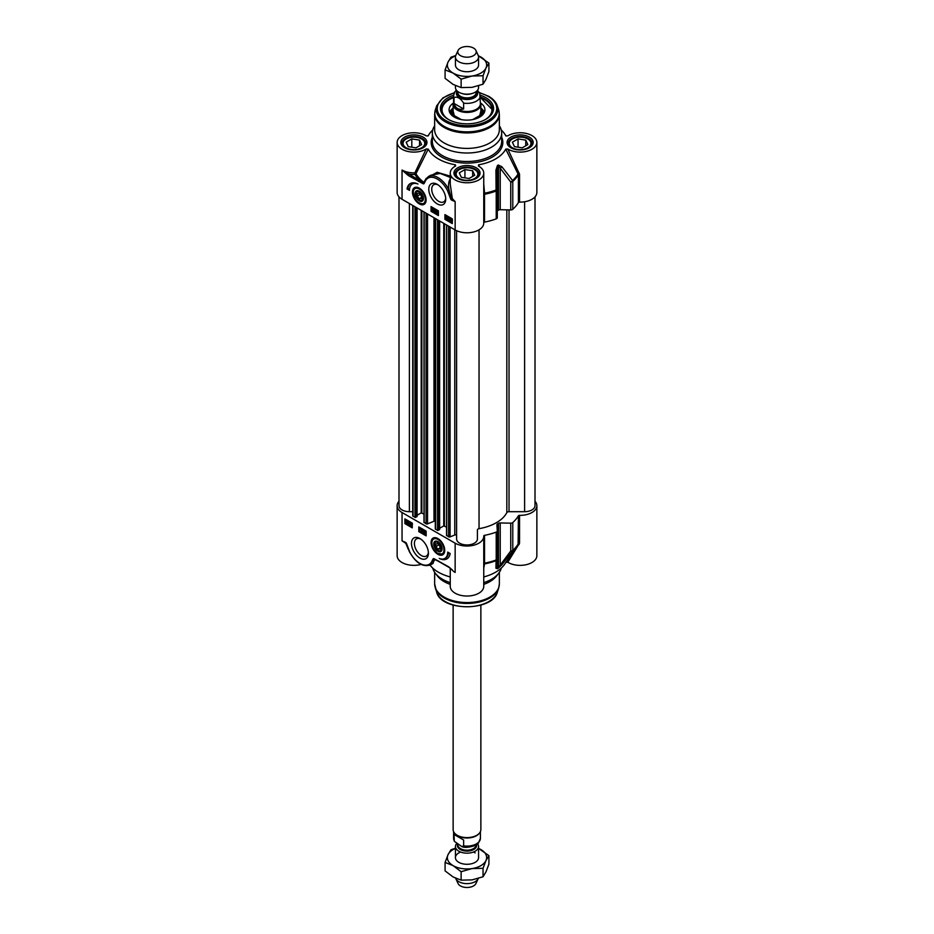 <?xml version="1.0" encoding="UTF-8"?>
<svg xmlns="http://www.w3.org/2000/svg" width="934" height="934" viewBox="0 0 934 934"><rect width="100%" height="100%" fill="white"/><g stroke="black" fill="none" stroke-linecap="round" stroke-linejoin="round"><path stroke-width="1.4" d="M455.442 65.03A11.558 6.666 0 0 0 458.827 69.781A11.558 6.666 0 0 0 471.448 71.218A11.558 6.666 0 0 0 478.558 65.03M455.64 55.806A19.649 11.336 0 0 0 448.028 62.123A19.649 11.336 0 0 0 453.107 73.085A19.649 11.336 0 0 0 472.079 76.016A19.649 11.336 0 0 0 485.972 67.995A19.649 11.336 0 0 0 480.893 57.044A19.649 11.336 0 0 0 478.36 55.806M445.086 69.887L445.086 78.339L453.107 84.41L461.127 87.598L472.079 87.341L483.041 84.212L485.972 79.32L488.914 71.568L488.914 63.103L485.972 67.995L483.041 75.759L472.079 76.016L461.127 79.145L453.107 73.085L445.086 69.887L448.028 62.123L450.959 57.231L455.734 55.538M478.325 55.725L488.914 63.103M483.041 84.212L483.041 75.759M461.127 87.598L461.127 79.145M535.007 196.864L535.007 505.679A10.402 6.001 180 0 1 524.616 511.692L509.03 511.692A2.312 1.331 0 0 0 506.823 512.638A41.598 24.015 180 0 1 479.037 528.679A2.312 1.331 0 0 0 477.402 529.952L477.402 538.941A10.402 6.001 180 0 1 467 544.954A10.402 6.001 180 0 1 456.598 538.941L456.598 230.686M456.598 535.544A1.156 0.665 0 0 0 454.776 534.995L450.083 536.898A1.156 0.665 180 0 1 448.612 536.817L446.697 535.334M446.557 527.138L443.755 525.9L439.634 528.27M439.505 529.298L438.198 530.43L435.629 529.321A1.156 0.665 180 0 1 435.291 528.854L435.291 218.474M435.291 521.265A1.156 0.665 0 0 0 433.971 521.265L427.538 523.869A1.156 0.665 180 0 1 426.056 523.799L424.141 522.316M424.001 514.12L421.199 512.883L417.089 515.253M416.949 516.28L415.642 517.413L413.073 516.304A1.156 0.665 180 0 1 412.735 515.837L412.735 205.457M412.735 511.692L409.384 511.692A10.402 6.001 180 0 1 398.993 505.679L398.993 196.864M455.442 85.624L455.442 87.504A11.558 6.666 0 0 0 458.827 92.221A11.558 6.666 0 0 0 471.425 93.669A11.558 6.666 0 0 0 478.558 87.504L478.558 85.811M479.971 93.692L477.496 90.294M463.638 108.974C458.699 110.119 455.5 108.274 454.029 103.429L454.029 97.58C457.228 96.307 460.427 98.163 463.638 103.125L463.638 108.974L454.029 103.429M456.364 90.108L454.741 91.929L453.597 95.63L453.597 103.744A13.403 7.741 0 0 0 457.52 109.22A13.403 7.741 0 0 0 472.125 110.901A13.403 7.741 0 0 0 480.403 103.744L479.702 92.711M453.597 102.355A13.87 8.009 0 0 0 453.13 104.398A13.87 8.009 0 0 0 457.193 110.06A13.87 8.009 0 0 0 472.312 111.8A13.87 8.009 0 0 0 480.87 104.398A13.87 8.009 0 0 0 480.403 102.355M458.069 50.483L455.839 55.316A11.558 6.666 0 0 0 455.442 57.044A11.558 6.666 0 0 0 458.827 61.761A11.558 6.666 0 0 0 471.425 63.197A11.558 6.666 0 0 0 478.558 57.044A11.558 6.666 0 0 0 478.161 55.316L475.931 50.483A9.247 5.335 0 0 0 473.538 48.078A9.247 5.335 0 0 0 464.595 46.7A9.247 5.335 0 0 0 458.069 50.483A9.247 5.335 0 0 0 460.462 55.631A9.247 5.335 0 0 0 471.612 56.484A9.247 5.335 0 0 0 475.931 50.483M519.538 202.106A16.754 9.679 0 0 0 536.863 192.439L536.863 142.435A16.754 9.679 180 0 1 526.204 151.436A16.754 9.679 180 0 1 507.792 148.985L505.749 149.136L518.405 174.716L518.405 202.561A1.156 0.665 180 0 1 519.538 202.106L519.538 174.261L507.792 148.985M505.831 135.85L507.792 135.874A16.754 9.679 180 0 1 526.204 133.422A16.754 9.679 180 0 1 536.863 142.435M519.152 172.942L518.125 173.852A54.044 31.207 180 0 1 512.556 180.507A2.312 1.109 143.8 0 1 510.746 182.083L510.746 209.928A2.312 1.331 0 0 0 512.778 209.309A54.312 31.359 0 0 0 518.405 202.561M510.746 209.928L500.215 209.718L500.215 168.178L510.746 182.083A2.312 1.331 0 0 0 512.778 181.465A54.312 31.359 0 0 0 518.405 174.716A1.156 0.665 0 0 1 519.538 174.261M483.754 222.654A1.156 0.665 180 0 1 484.524 222.117L484.524 194.272A54.312 31.359 0 0 0 496.223 191.026A2.312 1.331 0 0 0 497.285 189.906A2.312 1.331 0 0 0 497.285 189.859L496.923 170.081L497.624 166.486A43.91 25.346 0 0 0 498.476 165.995L500.215 168.178A2.312 1.074 141.6 0 0 501.873 166.731L498.289 165.014A43.653 25.206 180 0 1 497.437 165.505L495.919 170.163L496.082 190.022A54.044 31.207 180 0 1 484.548 193.233L483.754 183.975M498.289 165.014A2.312 1.354 -120.7 0 1 498.476 165.995L498.476 210.115A2.312 1.331 180 0 1 500.215 209.718M498.476 210.115A43.91 25.346 180 0 1 497.624 210.605L497.624 166.486A2.312 1.319 60.7 0 0 497.437 165.505M484.524 222.117A54.312 31.359 0 0 0 496.223 218.871A2.312 1.331 0 0 0 497.285 217.739L497.285 189.906A2.312 2.312 0 0 0 497.285 189.859L496.923 169.836M497.285 217.739A2.312 1.331 0 0 0 497.285 217.692L497.285 189.952M426.208 148.985L414.906 172.848L414.976 174.46A1.156 0.887 149.2 0 0 415.945 173.759L428.251 149.136L426.208 148.985A16.754 9.679 180 0 1 407.796 151.436A16.754 9.679 180 0 1 397.137 142.435L397.137 192.439A16.754 9.679 0 0 0 402.04 199.281L455.15 229.939A16.754 9.679 0 0 0 473.41 232.041A16.754 9.679 0 0 0 483.754 223.098A16.754 9.679 0 0 0 483.742 222.771M479.317 166.532L478.605 164.804L478.36 165.983A16.754 9.679 180 0 1 483.754 173.094A16.754 9.679 180 0 1 467 182.772A16.754 9.679 180 0 1 450.246 173.094A16.754 9.679 180 0 1 455.64 165.983L455.395 164.804L454.683 166.532M455.15 229.939L455.15 201.639L452.313 198.58L450.246 184.138L450.246 173.094M426.021 178.616L424.748 180.916A1.156 0.852 21.5 0 0 424.737 180.916A1.156 0.852 21.5 0 1 425.052 180.566L423.347 182.69L402.04 170.035L408.263 175.51L423.055 183.729A1.938 1.121 -120 0 0 424.083 183.578L425.005 181.803A18.493 10.671 60 0 1 435.314 178.079A18.493 10.671 60 0 1 447.631 190.945L450.48 198.44A1.67 0.969 -120 0 0 451.799 200.18L455.15 201.639L451.963 199.304A1.156 0.747 141.3 0 0 452.313 198.58L451.297 198.44L449.102 190.267L447.631 190.945M437.252 203.916A11.979 6.912 -120 0 0 445.728 199.024A11.979 6.912 -120 0 0 437.252 184.36A11.979 6.912 -120 0 0 428.788 189.24A11.979 6.912 -120 0 0 437.252 203.916M407.026 188.948A16.637 9.609 60 0 1 410.295 183.578A16.637 9.609 60 0 1 417.942 184.033A13.87 8.009 -120 0 0 412.349 184.01A13.87 8.009 -120 0 0 409.477 190.361L407.026 188.948L407.843 188.47L409.512 189.439M419.284 203.892A9.644 5.569 -120 0 0 425.647 202.515A9.644 5.569 -120 0 0 424.106 193.233A9.644 5.569 -120 0 0 416.844 187.267A9.644 5.569 -120 0 0 412.571 193.583A9.644 5.569 -120 0 0 419.284 203.892M444.934 214.61L452.289 218.86L452.289 223.576L444.934 219.327L444.934 214.61M431.053 206.589L438.396 210.839L438.396 215.556L431.053 211.306L431.053 206.589M413.365 190.548A9.247 5.335 60 0 1 415.151 187.734A9.247 5.335 60 0 1 417.148 187.314M425.764 202.223A9.247 5.335 60 0 1 424.398 203.74C417.65 204.067 413.914 199.759 413.167 190.805L415.151 187.734M423.371 199.327A5.896 3.397 -120 0 0 423.452 198.428A5.896 3.397 -120 0 0 419.284 191.213A5.896 3.397 -120 0 0 415.128 193.303A5.896 3.397 -120 0 0 418.736 200.471A5.896 3.397 -120 0 0 423.371 199.327M419.459 200.086A5.37 3.106 -120 0 0 419.646 200.203A5.37 3.106 -120 0 0 423.371 198.825A5.37 3.106 -120 0 0 423.441 198.206M419.471 191.33A5.37 3.106 -120 0 0 415.852 193.618A5.37 3.106 -120 0 0 415.852 193.84M419.646 200.203L419.284 199.981A4.857 2.802 60 0 1 415.852 194.038A4.857 2.802 60 0 1 419.284 192.065A4.857 2.802 60 0 1 422.717 198.008A4.857 2.802 60 0 1 419.284 199.981L419.646 200.203M421.327 198.568L419.284 198.744L417.241 196.21L417.241 193.478L419.284 193.303L421.327 195.836L421.327 198.568M531.423 145.307A11.558 6.666 0 0 0 531.668 143.941A11.558 6.666 0 0 0 528.282 139.224A11.558 6.666 0 0 0 528.025 139.084M512.194 139.084A11.558 6.666 0 0 0 511.937 139.224A11.558 6.666 0 0 0 508.551 143.941A11.558 6.666 0 0 0 508.796 145.307M528.282 139.224L527.792 138.944A10.858 6.269 180 0 1 527.792 147.805A10.858 6.269 180 0 1 512.427 147.805A10.858 6.269 180 0 1 512.427 138.944A10.858 6.269 180 0 1 527.792 138.944M478.313 175.977A11.558 6.666 0 0 0 478.558 174.6A11.558 6.666 0 0 0 475.173 169.883A11.558 6.666 0 0 0 474.916 169.743M459.084 169.743A11.558 6.666 0 0 0 458.827 169.883A11.558 6.666 0 0 0 455.442 174.6A11.558 6.666 0 0 0 455.687 175.977M475.173 169.883L474.682 169.603A10.858 6.269 180 0 1 474.682 178.476A10.858 6.269 180 0 1 459.318 178.476A10.858 6.269 180 0 1 459.318 169.603A10.858 6.269 180 0 1 474.682 169.603M425.203 145.307A11.558 6.666 0 0 0 425.449 143.941A11.558 6.666 0 0 0 422.063 139.224A11.558 6.666 0 0 0 421.806 139.084M405.975 139.084A11.558 6.666 0 0 0 405.718 139.224A11.558 6.666 0 0 0 402.332 143.941A11.558 6.666 0 0 0 402.577 145.307M422.063 139.224L421.573 138.944A10.858 6.269 180 0 1 421.573 147.805A10.858 6.269 180 0 1 406.208 147.805A10.858 6.269 180 0 1 406.208 138.944A10.858 6.269 180 0 1 421.573 138.944M449.184 99.693A25.416 14.675 0 0 0 449.021 99.786A25.416 14.675 0 0 0 441.584 109.792M480.403 97.51L492.416 109.78A25.416 14.675 0 0 0 484.979 99.786A25.416 14.675 0 0 0 484.816 99.693M453.317 103.114A17.909 10.344 0 0 0 449.091 110.002A17.909 10.344 0 0 0 460.31 119.377A17.909 10.344 0 0 0 479.667 117.1A17.909 10.344 0 0 0 484.909 110.002A17.909 10.344 0 0 0 480.683 103.114M453.13 108.029A15.481 8.943 0 0 0 451.998 109.78A15.481 8.943 0 0 0 454.134 116.984M479.866 116.984A15.481 8.943 0 0 0 482.002 109.78A15.481 8.943 0 0 0 480.87 108.029M480.403 96.938A25.416 14.675 180 0 1 484.979 99.027A25.416 14.675 180 0 1 492.416 109.406A25.416 14.675 180 0 1 485.376 119.552M448.624 119.552A25.416 14.675 180 0 1 441.584 109.406A25.416 14.675 180 0 1 453.597 96.938M434.649 114.24L434.649 129.733A32.351 18.68 0 0 0 444.117 142.937A32.351 18.68 0 0 0 479.387 146.988A32.351 18.68 0 0 0 499.351 129.733L499.351 114.24A32.351 18.68 0 0 1 479.387 131.507A32.351 18.68 0 0 1 444.117 127.456A32.351 18.68 0 0 1 434.649 114.24L435.384 109.745A32.2 18.587 0 0 0 444.234 126.417A32.2 18.587 0 0 0 482.096 129.686A32.2 18.587 0 0 0 498.616 109.745L499.351 114.24M434.649 125.81A34.663 20.011 0 0 0 432.337 133.002A34.663 20.011 0 0 0 442.483 147.152A34.663 20.011 0 0 0 480.263 151.483A34.663 20.011 0 0 0 501.663 133.002A34.663 20.011 0 0 0 499.351 125.81M505.784 135.792L505.749 135.734A40.442 23.35 0 0 0 504.594 133.819A40.442 23.35 0 0 0 501.289 130.048M445.693 198.113A9.9 5.721 60 0 1 443.673 201.861A9.9 5.721 60 0 1 438.723 201.37A9.9 5.721 60 0 1 432.267 192.649A9.9 5.721 60 0 1 433.785 184.71A9.9 5.721 60 0 1 438.023 184.839M453.609 95.21A26.572 15.341 0 0 0 448.203 119.319A26.572 15.341 0 0 0 485.797 119.319A26.572 15.341 0 0 0 480.391 95.21M432.711 130.048A40.442 23.35 0 0 0 429.406 133.819A40.442 23.35 0 0 0 428.251 135.734L428.169 135.85M478.36 165.983L478.605 164.804A40.442 23.35 0 0 0 505.749 149.136M512.778 209.309L512.778 181.465A2.312 1.588 -132.1 0 0 512.556 180.507L501.873 166.731M483.754 194.821A1.156 0.665 180 0 1 484.524 194.272L484.548 193.233L483.754 193.361M497.285 189.859L496.082 190.022A2.312 1.016 69.8 0 1 496.223 191.026L496.223 218.871M496.923 169.848L495.919 170.163M397.137 142.435A16.754 9.679 180 0 1 407.796 133.422A16.754 9.679 180 0 1 426.208 135.874L428.216 135.792M423.055 183.729A1.156 0.724 114.9 0 1 423.347 182.69A1.156 0.759 -52.1 0 0 423.662 182.212A53.985 31.172 180 0 1 415.945 173.759L414.906 172.848A16.754 9.679 180 0 1 402.04 170.035L402.04 199.281M450.246 176.129L437.147 172.288L426.266 178.324M428.251 149.136A40.442 23.35 0 0 0 455.395 164.804L455.64 165.983M451.799 200.18A1.156 0.771 111.3 0 1 451.963 199.304L450.48 198.44M450.853 177.857C448.553 181.079 447.97 185.212 449.091 190.267A19.649 11.336 -120 0 0 428.251 176.654L430.737 175.218L440.136 173.432L450.246 177.413M418.572 181.465A1.156 0.665 120 0 1 419.389 180.052A55.013 31.756 -0 0 1 414.976 174.46A17.909 10.344 0 0 1 409.08 174.098A1.156 0.665 120 0 0 408.263 175.51M423.873 182.62A1.156 0.911 37 0 0 424.083 183.578M428.251 176.654L424.748 180.916A1.156 0.852 21.5 0 0 425.005 181.803M410.715 183.356A16.637 9.609 -120 0 0 407.843 188.47M412.349 184.01L413.167 183.543A13.87 8.009 60 0 1 414.906 182.947M451.274 218.603L450.573 220.039M444.934 219.327L445.752 218.86L452.289 222.631M445.752 215.077L445.752 218.86M433.68 210.325L434.077 211.014M431.053 211.306L431.87 210.839L438.396 214.61M431.87 207.056L431.87 210.839M434.065 208.691L434.077 209.846L433.084 209.251L434.077 209.846M432.769 209.076L434.077 208.41L433.259 208.796L434.077 208.41L434.882 209.741L434.777 210.979L433.586 211.574L432.769 209.076L433.586 208.691L434.392 210.022L433.586 211.574M435.232 209.648L435.968 209.496L434.765 212.298L435.232 209.648L434.765 212.298M436.108 210.197L436.902 210.08L436.902 212.298L437.497 212.228L436.108 213.034L436.108 210.197L437.007 212.508L436.306 213.15L437.497 212.567M451.496 219.77L450.713 220.319L451.274 220.879L452.114 220.237M445.822 215.754L447.935 216.396L446.592 219.035L445.822 217.809L447.024 216.781L445.822 215.754L447.444 216.688L446.137 217.996L447.082 218.474M446.627 217.715L447.304 217.085M449.021 217.26L449.172 218.766L448.133 219.198L449.277 219.852L448.542 220.155L447.701 217.669L448.53 217.26L449.301 218.509L448.016 217.844L448.682 219.046M448.624 218.918L449.021 219.583M448.974 219.618L449.616 219.443M449.768 219.572L449.032 219.875L449.768 219.572M447.701 217.669L449.021 216.98L448.192 217.388L449.021 216.98L449.301 218.509M449.616 219.35L450.772 218.556L451.974 219.35L451.963 220.704L450.783 221.486L449.581 220.693L449.616 219.35L451.262 218.276L450.106 219.07L451.262 218.276L452.021 219.011M452.289 219.198L452.453 220.412L451.274 221.206L452.453 220.412M433.983 211.096L433.189 210.617L433.983 211.061M452.289 220.506L450.783 221.486M450.095 220.331L450.783 218.883L451.332 219.432L450.095 220.331M450.223 220.599L451.472 219.712L450.783 221.171L450.713 220.319M449.628 219.642L448.542 220.155M445.822 217.809L446.545 217.05M522.188 147.841L514.447 146.638L512.381 142.178L518.043 138.909L525.772 140.112L527.85 144.572L522.188 147.841M518.043 138.909L518.043 147.198M525.772 140.112L525.772 145.762M469.066 178.499L461.338 177.308L459.271 172.837L464.934 169.579L472.662 170.77L474.729 175.23L469.066 178.499M464.934 169.579L464.934 177.857M472.662 170.77L472.662 176.433M415.957 147.841L408.228 146.638L406.15 142.178L411.812 138.909L419.553 140.112L421.619 144.572L415.957 147.841M411.812 138.909L411.812 147.198M419.553 140.112L419.553 145.762M417.241 196.21L420.23 194.482M419.284 198.744L421.327 197.564M483.754 568.176L484.548 563.914A54.044 31.207 -0 0 0 496.082 560.704L495.919 568.222L497.437 568.736A43.653 25.206 -0 0 0 498.289 568.246L501.873 564.79A2.312 1.156 39.4 0 1 500.215 564.486L500.215 522.958L510.746 523.168L510.746 551.013L498.476 567.475A43.91 25.346 180 0 1 497.624 567.977L497.624 523.857A2.312 1.331 -0 0 0 496.923 524.815A2.312 1.331 -0 0 0 496.923 524.861L497.285 530.944A2.312 1.331 180 0 1 497.285 530.991A2.312 1.331 180 0 1 496.223 532.111A54.312 31.359 180 0 1 484.524 535.357A1.156 0.665 -0 0 0 483.742 535.999A16.754 9.679 180 0 1 483.754 536.349A16.754 9.679 180 0 1 473.41 545.281A16.754 9.679 180 0 1 455.15 543.191L402.04 512.521A16.754 9.679 180 0 1 397.137 505.679A16.754 9.679 180 0 1 398.993 501.254M397.137 505.679L397.137 555.695A16.754 9.679 -0 0 0 421.059 564.428M402.04 512.521L402.04 540.833L405.823 543.343L408.298 549.344M452.418 570.055L448.927 566.961L434.147 558.742A1.938 1.121 -120 0 0 433.107 558.894L432.197 560.657A18.493 10.671 60 0 1 421.876 564.381A18.493 10.671 60 0 1 409.559 551.527L406.71 544.02A1.67 0.969 -120 0 0 405.391 542.292L402.04 540.833L406.313 543.518M419.938 538.544A11.979 6.912 -120 0 0 411.462 543.436A11.979 6.912 -120 0 0 419.938 558.112A11.979 6.912 -120 0 0 428.402 553.22A11.979 6.912 -120 0 0 419.938 538.544L419.938 538.544M450.165 553.523A16.637 9.609 60 0 1 446.896 558.894A16.637 9.609 60 0 1 439.249 558.427A13.87 8.009 -120 0 0 444.841 558.45A13.87 8.009 -120 0 0 447.713 552.099L450.165 553.523M437.906 538.568A9.644 5.569 -120 0 0 435.478 537.68A9.644 5.569 -120 0 0 433.084 549.227A9.644 5.569 -120 0 0 444.28 552.928A9.644 5.569 -120 0 0 437.906 538.568M412.256 527.862L404.901 523.612L404.901 518.895L412.256 523.133L412.256 527.862M426.149 535.871L418.794 531.633L418.794 526.916L426.149 531.154L426.149 535.871M444.386 552.648A9.247 5.335 60 0 1 443.02 554.166L437.416 553.337L433.551 549.017C430.971 544.008 431.053 540.389 433.785 538.159A9.247 5.335 60 0 1 435.781 537.727M433.831 543.133A5.896 3.397 -120 0 0 437.497 550.99A5.896 3.397 -120 0 0 442.074 548.853A5.896 3.397 -120 0 0 437.906 541.627A5.896 3.397 -120 0 0 433.831 543.133M438.104 541.743A5.37 3.106 -120 0 0 434.555 543.214A5.37 3.106 -120 0 0 434.485 544.032A5.37 3.106 -120 0 0 434.485 544.253M438.093 550.5A5.37 3.106 -120 0 0 438.279 550.616A5.37 3.106 -120 0 0 442.074 548.632M437.906 542.479A4.857 2.802 60 0 1 441.338 548.421A4.857 2.802 60 0 1 437.906 550.406A4.857 2.802 60 0 1 434.485 544.464A4.857 2.802 60 0 1 437.906 542.479M435.863 543.903L437.906 543.716L439.949 546.262L439.949 548.982L437.906 549.169L435.863 546.623L435.863 543.903M497.624 523.857A43.91 25.346 -0 0 0 498.476 523.367L498.476 567.475A2.312 1.354 -120.7 0 1 498.289 568.246M500.215 522.958A2.312 1.331 -0 0 0 498.476 523.367M535.007 501.254A16.754 9.679 180 0 1 536.863 505.679A16.754 9.679 180 0 1 519.538 515.358A1.156 0.665 -0 0 0 518.405 515.802A54.312 31.359 180 0 1 512.778 522.561A2.312 1.331 180 0 1 510.746 523.168M501.289 568.07A34.663 20.011 180 0 1 498.651 573.301L496.538 576.021A32.351 18.68 180 0 1 483.754 584.369M450.246 584.369A32.351 18.68 180 0 1 444.117 581.602A32.351 18.68 180 0 1 437.462 576.021L435.349 573.301A34.663 20.011 180 0 1 432.711 568.07M450.246 582.653A34.663 20.011 180 0 1 442.483 579.278A34.663 20.011 180 0 1 435.349 573.301M498.651 573.301A34.663 20.011 180 0 1 483.754 582.653M428.367 552.309A9.9 5.721 60 0 1 426.359 556.057A9.9 5.721 60 0 1 421.409 555.567A9.9 5.721 60 0 1 414.941 546.845A9.9 5.721 60 0 1 416.459 538.906A9.9 5.721 60 0 1 420.709 539.035M501.873 564.79L512.556 551.188A54.044 31.207 -0 0 0 517.238 545.911L504.594 564.299A40.442 23.35 180 0 1 483.754 576.943M495.919 568.222A2.312 2.148 3 0 0 496.923 566.389L497.624 567.977A2.312 1.319 60.7 0 1 497.437 568.736M496.223 532.111L496.223 559.956A2.312 1.016 69.8 0 1 496.082 560.704A2.312 2.113 2.6 0 0 497.285 558.859M518.405 515.802L518.125 544.534A54.044 31.207 -0 0 1 517.238 545.911L518.172 544.44M505.749 562.396L507.792 562.245L519.538 543.191A1.156 0.665 -0 0 0 518.405 543.646A54.312 31.359 180 0 1 512.778 550.395A2.312 1.331 180 0 1 510.746 551.013A2.312 1.179 37 0 0 512.556 551.188A2.312 1.588 -132.1 0 0 512.778 550.395L512.778 522.561M483.754 564.661A1.156 1.039 -176.5 0 1 484.548 563.914L484.524 535.357M519.152 544.499A1.156 0.607 34.1 0 0 518.148 544.487M450.246 568.199L450.246 586.354A16.754 9.679 -0 0 0 467 596.032A16.754 9.679 -0 0 0 483.754 586.354L483.754 536.349M432.36 563.844L434.812 559.513A53.985 31.172 -0 0 0 435.734 559.91M450.246 576.943A40.442 23.35 180 0 1 430.025 565.152M507.792 562.245A16.754 9.679 -0 0 0 526.204 564.696A16.754 9.679 -0 0 0 536.863 555.695L536.863 505.679M405.391 542.292A1.156 0.771 -68.7 0 0 405.741 542.876L406.71 544.02M406.43 543.857L408.427 549.099M432.197 560.657A1.156 0.852 -158.5 0 0 433.773 560.96L433.026 563.459L430.574 564.872A19.649 11.336 -120 0 0 433.773 560.96L434.065 559.419A1.156 1.004 160.2 0 1 434.812 559.513L434.754 559.443M433.107 558.894A1.156 0.911 -143 0 0 434.065 559.419L434.473 559.314A1.156 0.724 -65.1 0 1 434.147 558.742M449.266 567.522A1.156 0.665 -60 0 1 449.172 567.487L452.511 570.149M449.172 567.487L438.852 561.532A1.156 0.665 -60 0 1 438.618 561.007M434.579 559.349A1.156 0.724 -65.1 0 1 434.473 559.314L438.852 561.532M430.574 564.872C422.763 567.417 415.677 562.98 409.337 551.55L409.559 551.527M443.113 559.046A16.637 9.609 -120 0 0 447.293 558.637M448.495 552.554A13.87 8.009 60 0 1 445.658 557.983L444.841 558.45M407.773 521.814L407.002 522.375L407.551 522.923L408.392 522.269M405.718 519.362L405.718 523.133L412.256 526.916M404.901 523.612L405.718 523.133M424.351 530.71L424.76 531.399M419.611 527.383L419.611 531.154L426.149 534.937M418.794 531.633L419.611 531.154M424.748 531.679L425.25 532.555M424.748 530.232L424.048 530.547L424.748 530.232L425.565 532.73L424.269 533.396L423.557 530.827L424.258 530.512L424.97 531.656L425.075 533.01L424.269 533.396M423.767 529.788L422.612 532.45L423.079 529.788L422.612 532.45M421.923 528.726L420.837 529.239L421.736 529.053L421.736 531.89L420.837 529.239L422.04 528.656M422.226 528.901L421.736 531.89M407.563 520.635L406.862 522.094M411.742 523.052L410.458 523.414L411.252 523.052L412.022 524.278L410.82 525.317L412.022 526.344L410.4 525.41L412.198 523.811M411.742 522.771L410.948 523.133L411.742 522.771L412.513 523.997L411.789 524.756L412.513 523.997M412.256 524.149L411.299 525.048L412.256 525.573M408.543 523.577L409.828 524.243L409.314 522.223L408.567 522.234L409.314 521.931L410.143 524.418L409.314 524.826L408.543 523.577L410.318 523.962M409.162 523.04L410.201 522.608M409.793 521.651L409.057 521.954L409.793 521.651L410.633 524.137L409.314 524.826M408.263 521.394L408.718 522.456L407.072 523.53L405.87 522.736L405.893 521.382L407.061 520.6L408.263 521.394L408.228 522.736L407.072 523.53M407.551 520.32L406.383 521.102L407.551 520.32L408.31 521.055M423.557 530.827L424.643 530.29M424.234 530.781L424.269 531.679L424.269 530.792M423.767 532.252L424.76 532.835L423.767 532.252M405.893 521.382L407.457 520.366M407.761 521.767L407.061 523.203L406.512 522.655L407.761 521.767M407.621 521.487L406.372 522.375L407.072 520.915L407.621 521.487M408.567 522.234L409.734 521.686M410.458 523.414L411.684 522.807M411.252 523.344L411.03 524.721L411.707 524.091M410.435 525.188L411.03 524.721M437.906 549.169L439.949 547.989M435.863 546.623L438.863 544.896M475.173 852.894A11.558 6.666 -0 0 0 473.386 852.053M460.614 852.053A11.558 6.666 -0 0 0 461.559 863.506A11.558 6.666 -0 0 0 478.558 857.575M455.442 848.446A19.649 11.336 -0 0 0 448.028 854.68A19.649 11.336 -0 0 0 453.107 865.631A19.649 11.336 -0 0 0 472.079 868.573A19.649 11.336 -0 0 0 485.972 860.553A19.649 11.336 -0 0 0 480.893 849.59A19.649 11.336 -0 0 0 478.558 848.446M478.558 848.376L488.914 855.661L485.972 860.553L483.041 868.305L472.079 868.573L461.127 871.702L453.107 865.631L445.086 862.432L448.028 854.68L450.959 849.788L455.442 848.189M445.086 862.432L445.086 870.897L453.107 876.956L461.127 880.155L472.079 879.886L483.041 876.769L485.972 871.877L488.914 864.113L488.914 855.661M483.041 868.305L483.041 876.769M461.127 871.702L461.127 880.155M477.636 843.892A11.558 6.666 180 0 1 478.558 846.496A11.558 6.666 180 0 1 471.425 852.66A11.558 6.666 180 0 1 458.827 851.213A11.558 6.666 180 0 1 455.442 846.496A11.558 6.666 180 0 1 456.504 843.706M454.029 834.459L463.638 840.005L463.638 845.854L461.875 846.636L454.298 841.289L454.029 834.459L463.638 840.005M479.434 833.14A13.403 7.741 180 0 1 479.235 833.408A13.403 7.741 180 0 1 457.52 835.72A13.403 7.741 180 0 1 454.765 833.408A13.403 7.741 180 0 1 454.566 833.14M480.87 605.104L480.87 829.602A13.87 8.009 180 0 1 479.656 832.871A13.87 8.009 180 0 1 457.193 835.265A13.87 8.009 180 0 1 454.344 832.871A13.87 8.009 180 0 1 453.13 829.602L453.13 605.104M478.266 878.462A11.558 6.666 180 0 1 478.161 878.684A11.558 6.666 180 0 1 470 883.401A11.558 6.666 180 0 1 458.827 881.684A11.558 6.666 180 0 1 455.839 878.684A11.558 6.666 180 0 1 455.675 878.275M478.161 878.684L475.931 883.517A9.247 5.335 180 0 1 469.405 887.3A9.247 5.335 180 0 1 460.462 885.922A9.247 5.335 180 0 1 458.069 883.517L455.839 878.684M524.616 511.692L524.616 201.756M509.03 511.692L509.03 209.893M506.823 512.638L506.823 209.846M479.037 528.679L479.037 229.822M454.776 534.995L454.776 229.729M450.083 536.898L450.083 227.02M448.612 536.817L448.612 226.168M446.697 535.707L446.697 225.059M444.409 525.9L444.409 223.74M443.755 525.9L443.755 223.354M439.505 529.671L439.505 220.903M438.198 530.43L438.198 220.155M437.544 530.43L437.544 219.77M435.629 529.321L435.629 218.673M433.971 521.265L433.971 217.715M427.538 523.869L427.538 214.003M426.056 523.799L426.056 213.139M424.141 522.69L424.141 212.041M421.853 512.883L421.853 210.722M421.199 512.883L421.199 210.337M416.949 516.654L416.949 207.885M415.642 517.413L415.642 207.126M414.988 517.413L414.988 206.753M413.073 516.304L413.073 205.643M409.384 511.692L409.384 203.519M462.26 93.598A9.13 5.265 0 0 0 471.74 93.598M476.13 91.602L476.13 92.618A9.13 5.265 180 0 1 470.491 97.486A9.13 5.265 180 0 1 460.544 96.342A9.13 5.265 180 0 1 457.87 92.618L457.87 91.602M457.567 91.357A10.052 5.802 0 0 0 459.89 97.475A10.052 5.802 0 0 0 472.417 98.257A10.052 5.802 0 0 0 476.433 91.357M476.819 91.018A10.636 6.141 180 0 1 472.908 98.467A10.636 6.141 180 0 1 459.481 97.708A10.636 6.141 180 0 1 457.181 91.018M463.638 103.125A13.403 7.741 0 0 0 480.403 95.63M453.597 95.63A13.403 7.741 0 0 0 454.029 97.58M425.203 200.822A8.546 4.939 -120 0 0 420.475 189.871A8.546 4.939 -120 0 0 413.353 191.225A8.546 4.939 -120 0 0 418.093 202.176A8.546 4.939 -120 0 0 425.203 200.822M422.308 138.512A11.897 6.877 180 0 1 425.787 143.381L423.441 147.128C417.72 150.386 411.649 150.584 405.228 147.7C402.461 145.412 401.375 143.964 401.982 143.381A11.897 6.877 180 0 1 409.337 137.029A11.897 6.877 180 0 1 422.308 138.512M475.418 169.182A11.897 6.877 180 0 1 478.897 174.039L476.55 177.787C470.829 181.056 464.758 181.243 458.349 178.371C455.57 176.071 454.484 174.635 455.103 174.039A11.897 6.877 180 0 1 462.447 167.688A11.897 6.877 180 0 1 475.418 169.182M528.527 138.512A11.897 6.877 180 0 1 532.018 143.381L529.66 147.128C523.939 150.386 517.868 150.584 511.458 147.7C508.68 145.412 507.606 143.964 508.213 143.381A11.897 6.877 180 0 1 515.556 137.029A11.897 6.877 180 0 1 528.527 138.512M453.13 109.441A14.559 8.406 0 0 0 459.108 119.073M474.892 119.073A14.559 8.406 0 0 0 480.87 109.441M485.201 119.645A24.961 14.407 0 0 0 480.403 97.626M453.597 97.626A24.961 14.407 0 0 0 449.347 99.599A24.961 14.407 0 0 0 448.799 119.645M452.955 108.251A17.746 10.239 0 0 0 449.651 112.36M484.349 112.36A17.746 10.239 0 0 0 481.045 108.251M483.543 113.738A16.625 9.597 0 0 0 483.1 112.267L482.002 109.78M451.998 109.78L450.9 112.267A16.625 9.597 0 0 0 450.457 113.738M454.169 92.98A29.736 17.162 0 0 0 445.973 120.603A29.736 17.162 0 0 0 488.027 120.603A29.736 17.162 0 0 0 488.027 96.33A29.736 17.162 0 0 0 479.831 92.98M454.309 92.688L442.879 97.907L436.703 105.787A30.857 17.816 0 0 0 445.179 121.759A30.857 17.816 0 0 0 481.465 124.899A30.857 17.816 0 0 0 497.297 105.787C495.977 102.04 493.082 98.864 488.599 96.272L479.691 92.688M404.656 147.759A13.053 7.542 0 0 0 426.499 144.385A13.053 7.542 0 0 0 410.505 135.15A13.053 7.542 0 0 0 404.656 147.759M457.765 178.429A13.053 7.542 0 0 0 479.609 175.043A13.053 7.542 0 0 0 463.626 165.808A13.053 7.542 0 0 0 457.765 178.429M510.875 147.759A13.053 7.542 0 0 0 532.73 144.385A13.053 7.542 0 0 0 516.736 135.15A13.053 7.542 0 0 0 510.875 147.759M501.663 133.002L501.663 141.489A34.663 20.011 180 0 1 480.263 159.983A34.663 20.011 180 0 1 442.483 155.639A34.663 20.011 180 0 1 432.337 141.489L432.337 133.002M432.337 137.216A35.819 20.676 -0 0 0 441.665 157.052A35.819 20.676 -0 0 0 484.804 160.379A35.819 20.676 -0 0 0 501.663 137.216M455.15 543.191L455.15 572.437A16.754 9.679 -0 0 1 451.414 569.156M431.987 541.638A8.546 4.939 -120 0 0 436.715 552.601A8.546 4.939 -120 0 0 443.837 551.247A8.546 4.939 -120 0 0 439.108 540.284A8.546 4.939 -120 0 0 431.987 541.638M436.703 592.331C441.49 611.525 492.51 611.525 497.297 592.331A30.857 17.816 180 0 1 476.036 605.991A30.857 17.816 180 0 1 445.179 601.554A30.857 17.816 180 0 1 436.703 592.331L434.649 583.878A32.351 18.68 180 0 0 444.117 597.083A32.351 18.68 180 0 0 479.387 601.134A32.351 18.68 180 0 0 499.351 583.878L498.616 588.373A32.2 18.587 180 0 1 476.433 602.628A32.2 18.587 180 0 1 444.234 598.005A32.2 18.587 180 0 1 435.384 588.373M496.923 566.553L497.285 558.929A2.312 2.312 0 0 0 497.285 558.836A2.312 1.331 180 0 0 497.285 558.789L497.285 531.037M497.285 530.991L497.285 558.836A2.312 1.331 180 0 1 496.223 559.956A54.312 31.359 180 0 1 484.524 563.202A1.156 0.665 180 0 0 483.754 563.751M519.538 543.191L519.538 515.358M476.13 844.978A9.13 5.265 180 0 1 470.444 849.8A9.13 5.265 180 0 1 460.544 848.644A9.13 5.265 180 0 1 457.87 844.908L457.87 844.64M457.602 844.464A9.597 5.534 -0 0 0 460.217 849.485A9.597 5.534 -0 0 0 471.32 850.512A9.597 5.534 -0 0 0 476.492 844.756M454.029 840.308A13.403 7.741 180 0 1 453.597 838.37L453.597 831.645M480.403 831.645L480.403 838.37A13.403 7.741 180 0 1 463.638 845.854M446.557 535.521L446.557 224.977M439.634 529.485L439.634 220.984M424.001 522.503L424.001 211.96M417.089 516.467L417.089 207.967M480.87 113.026L480.87 104.398M453.13 113.026L453.13 104.398M478.558 65.1L478.558 57.044M455.442 65.1L455.442 57.044M483.754 223.098L483.754 173.094M531.668 144.863L531.668 143.941M508.551 144.863L508.551 143.941M478.558 175.522L478.558 174.6M455.442 175.522L455.442 174.6M425.449 144.863L425.449 143.941M402.332 144.863L402.332 143.941M453.259 111.566L454.286 115.618L461.268 119.587M472.732 119.587L479.737 115.582L480.741 111.566M453.597 97.51L449.114 99.576C444.21 102.483 441.7 106.009 441.584 110.165M436.703 105.787L435.384 109.745M497.297 105.787L498.616 109.745M504.594 133.819L506.123 136.037M429.406 133.819L427.877 136.037M497.297 592.331L498.616 588.373M434.649 572.308L434.649 583.878M499.351 572.308L499.351 583.878M409.337 551.55L405.811 542.899M480.403 838.37L478.406 843.145L475.476 845.34C469.382 847.488 464.852 847.92 461.875 846.636M454.298 841.289L453.597 838.37M455.442 846.496L455.442 857.657M478.558 846.496L478.558 857.657"/></g></svg>
